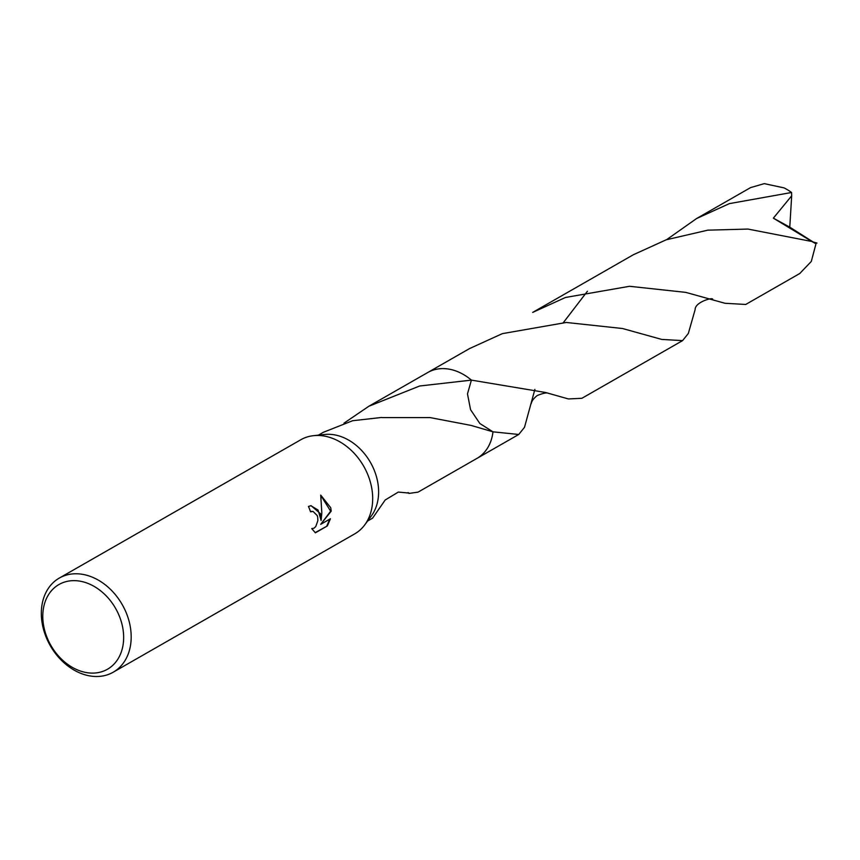 <?xml version="1.0" encoding="UTF-8"?>
<svg xmlns="http://www.w3.org/2000/svg" width="860" height="860" viewBox="0 0 860 860"><rect width="100%" height="100%" fill="white"/><g stroke="black" fill="none" stroke-linecap="round" stroke-linejoin="round"><path stroke-width="1.29" d="M59.308 578.071L300.796 439.761A54.234 41.42 60.2 0 1 313.653 435.654A54.234 41.42 60.2 0 1 371.015 484.642A54.234 41.42 60.2 0 1 364.758 524.869A54.234 41.42 60.2 0 1 354.707 533.877L113.219 672.197A54.234 41.42 60.2 0 1 43 627.316A54.234 41.42 60.2 0 1 59.308 578.071A54.234 41.42 60.2 0 1 129.516 622.962A54.234 41.42 60.2 0 1 113.219 672.197M313.653 435.654L324.757 434.472A49.493 37.797 60.2 0 1 377.099 479.181A49.493 37.797 60.2 0 1 371.391 515.882L364.758 524.869M320.382 513.635L321.113 520.461L321.823 512.818L320.715 495.113L330.724 507.722L331.208 511.152L320.705 524.342L330.412 518.774L327.37 525.933L315.383 532.802L311.728 528.588L313.964 528.223L315.781 526.524L317.877 520.569L317.684 517.204L317.168 515.484L313.04 511.421L310.546 511.818A54.234 41.42 -119.8 0 0 308.45 506.465L311.105 505.68L320.382 513.635M122.152 624.919A48.816 37.281 60.2 0 1 94.138 673.068A48.816 37.281 60.2 0 1 44.29 628.832A48.816 37.281 60.2 0 1 72.305 580.683A48.816 37.281 60.2 0 1 122.152 624.919M367.585 521.031L372.573 518.171L385.194 499.993L398.32 492.07L409.134 493.092A49.493 37.797 60.2 0 1 408.919 493.436L418.046 492.135L476.892 458.434A49.493 37.808 60.2 0 1 476.354 458.745M343.978 423.174L368.854 406.242L419.659 386L471.409 380.12L467.485 393.858L470.56 409.672L479.858 423.518L492.973 431.827A49.493 37.797 60.2 0 1 476.892 458.434A49.493 37.808 60.2 0 0 492.984 431.827L470.99 425.399L430.075 417.584L381.926 417.594A49.493 37.797 -119.8 0 0 381.646 417.455L352.589 420.733L323.381 432.29L318.394 435.149M310.471 511.614L311.858 511.367M315.136 532.652L327.37 525.933M310.825 505.702L318.06 510.023L321.113 520.461M326.8 525.965L329.767 519.15M320.705 524.342L330.659 511.184L320.769 495.414M330.659 511.184L331.208 511.152M408.07 492.576L408.919 493.436M427.162 372.853A49.493 37.808 60.2 0 1 427.7 372.531A49.493 37.797 60.2 0 1 471.409 380.12L545.638 392.504L568.395 398.943L581.887 398.298L682.571 340.625L661.727 339.421L622.543 328.52L566.299 322.468L502.358 333.637L469.549 348.569L427.7 372.531A49.493 37.808 60.2 0 1 441.223 368.65A49.493 37.808 60.2 0 1 471.409 380.12A49.493 37.797 60.2 0 0 427.312 372.767M534.877 389.429L524.503 427.302L518.741 434.472L492.984 431.827A49.493 37.797 60.2 0 1 476.504 458.649M666.661 239.639L696.525 218.569L729.355 203.626L791.587 192.489L791.684 195.811L773.355 218.15L811.883 241.499L747.931 229.061L707.758 230.168L666.199 239.8L633.379 254.732L532.684 312.406L565.504 297.463L629.552 286.294L685.742 292.368L724.958 303.268L745.717 304.462L799.768 273.501L811.303 261.429L815.979 243.799L811.883 241.499M696.525 218.569L750.576 187.609L764.26 183.631L784.051 187.888A49.493 37.797 60.2 0 1 791.587 192.489M712.596 299.592C714.294 296.582 694.858 301.946 695.159 309.503L688.333 333.465L682.571 340.625M587.423 291.239L563.418 322.532M791.684 195.811L789.77 227.148L773.355 218.15M789.77 227.148L815.979 243.799M312.115 511.345L311.567 511.367M312.524 528.674L311.976 528.696M427.7 372.541L368.854 406.242M490.608 431.107L491.888 431.494M518.741 434.472L476.892 458.434M812.668 241.853L817 243.057M531.287 403.48C531.663 401.082 533.619 398.449 537.156 395.579C543.165 393.106 546.992 392.386 548.637 393.396L548.626 393.396"/></g></svg>
